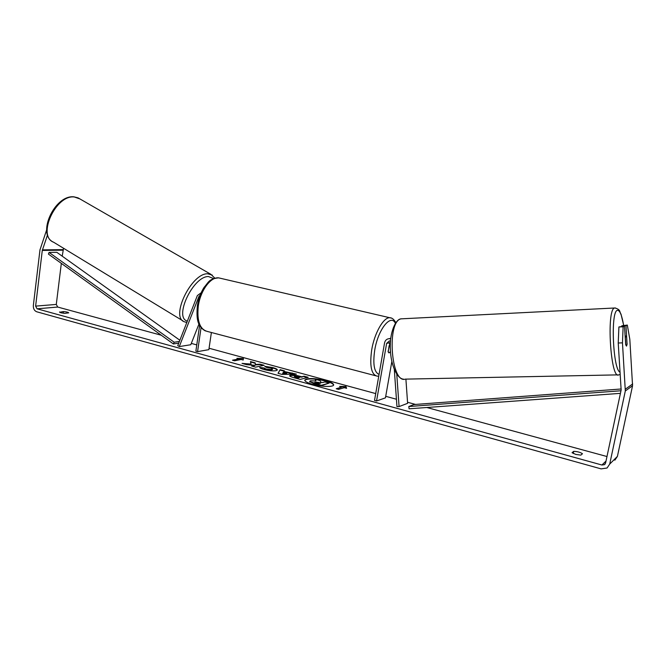 <?xml version="1.0" encoding="UTF-8"?>
<svg xmlns="http://www.w3.org/2000/svg" width="666" height="666" viewBox="0 0 666 666"><rect width="100%" height="100%" fill="white"/><g stroke="black" fill="none" stroke-linecap="round" stroke-linejoin="round"><path stroke-width="1" d="M390.709 338.852L389.219 338.653C386.73 338.894 385.173 340.301 384.557 342.898L374.517 400.416L376.556 400.982L386.63 343.406L389.335 340.934L390.501 341.15L389.993 343.897M389.135 345.654L388.195 351.964L389.011 352.93L390.484 351.648L389.011 352.93L388.103 351.506L390.434 341.125M394.314 369.513L396.953 406.601L399.076 406.585L407.617 403.33L405.902 379.112M391.858 361.463L385.447 397.86L376.556 400.982M399.076 406.585L396.77 374.2M198.968 324.034L190.784 344.73L179.279 346.586L177.747 345.637L197.361 295.554L201.124 292.815M179.279 346.586L198.934 296.487L200.166 295.096M199.617 325.374L195.871 351.165L197.569 351.631L201.065 327.597M211.388 332.509L208.858 349.658L197.569 351.631M312.512 384.282C321.453 386.846 333.716 387.179 333.666 384.915C333.608 383.549 330.96 382.126 325.732 380.644C314.335 378.055 307.342 377.863 304.745 380.061C304.77 381.385 307.359 382.792 312.512 384.282M333.599 385.115C333.208 383.791 330.561 382.442 325.657 381.06C314.785 378.554 307.817 378.296 304.745 380.278M59.624 311.929L60.781 312.779L64.835 313.361L68.715 312.853C68.232 312.229 66.458 311.805 63.387 311.58L59.582 312.279M575.824 454.42L572.044 452.697L573.692 451.357C577.414 451.481 580.336 452.281 582.467 453.754L580.869 455.119L575.824 454.42M627.039 343.714L625.973 325.616L621.803 325.791L621.844 326.332M618.905 326.964L623.126 326.781L622.469 342.857L618.223 343.007L618.905 326.964L624.5 326.223L625.665 344.439L626.523 346.095L627.139 343.706M251.132 364.094L242.024 363.395L246.703 364.685L255.128 365.293L251.64 366.042L255.636 367.141L264.111 365.284L260.156 364.21L255.578 364.485L255.153 362.837L250.458 361.555L251.074 364.502L244.097 363.961M284.024 371.47L296.395 374.109L281.959 374.4L278.03 373.31L280.111 369.663L284.415 370.837L283.957 371.878L289.71 373.027M618.223 343.007L621.145 389.96L605.61 462.962L604.445 464.668L601.931 465.018L37.063 308.808L35.623 306.119L42.283 250.441L47.519 234.923M606.976 456.526L426.814 407.5M415.534 404.429L407.542 402.256M396.428 399.234L385.722 396.312M375.707 393.589L209.074 348.243M196.778 344.896L191.309 343.406M161.272 335.231L57.701 307.051L56.285 304.429L61.33 263.378M236.913 358.333L243.39 358.524L243.198 360.048L241.1 359.474L234.574 360.781L232.467 360.206L239.002 358.899L236.913 358.333M344.264 387.687L346.595 388.328L346.004 386.505L339.61 386.413L341.933 387.054L336.23 388.753L338.578 389.394L344.264 387.687M289.66 375.907L290.426 375.199C292.649 374.8 295.754 375.141 299.742 376.223L301.79 376.781L304.062 376.207L308.2 377.331L300.191 379.412L293.731 377.639C290.95 376.856 289.577 376.207 289.61 375.682L290.359 375.616C292.582 375.216 295.687 375.557 299.675 376.64L301.715 377.197L301.79 376.781M264.693 366.3L272.943 367.615C275.874 368.448 277.339 369.222 277.322 369.938L276.115 370.654C273.093 371.17 269.072 370.804 264.052 369.547C261.23 368.731 259.773 368.032 259.682 367.457L264.061 367.982L266.242 369.072L271.928 369.522L272.644 369.106L270.721 368.057L266.45 367.391L264.693 366.3M622.469 342.857L625.316 390.967L609.706 464.094L607.076 467.998L601.115 468.881L36.705 311.771C34.332 310.781 33.208 308.691 33.342 305.494L39.977 249.883L46.62 229.97M62.213 256.169L63.553 248.268M624.5 326.223L623.126 326.781M625.973 325.616L627.314 325.066L629.82 339.302L632.558 385.739L617.407 456.393L614.851 460.181M627.314 325.066L621.803 325.791M573.692 451.357L573.251 453.504M63.387 311.58L63.187 313.228M310.448 380.794L316.034 380.994L315.151 379.27L319.996 380.594L320.704 382.076L322.56 382.584L324.908 381.934L329.137 383.092L321.353 385.289L309.94 381.668L310.448 380.794M329.137 383.092L321.287 385.714L313.986 383.699L309.94 381.668M309.865 382.093L309.698 381.26M321.287 385.714L321.353 385.289M315.726 380.944L315.151 379.27M238.561 358.783L243.39 358.524M243.331 358.924L243.19 360.048M239.002 358.899L233.291 360.431M341.933 387.054L336.929 388.944M346.37 388.261L345.937 386.921L341.225 386.863M345.937 386.921L346.004 386.505M286.713 373.102L283.433 372.202L282.734 373.21L286.713 373.102L286.646 373.518L282.667 373.626L282.734 373.21M289.643 373.435L292.183 372.96M292.116 373.368L294.938 374.142M278.18 373.351L280.111 369.663M280.053 370.071L284.191 371.203M294.63 376.315L297.91 377.78L300.041 377.231L294.63 376.315M294.33 376.498L295.887 377.655L297.844 378.196L297.91 377.78M297.844 378.196L300.041 377.231M301.715 377.197L304.062 376.207M303.996 376.615L307.384 377.547M263.253 365.476L260.098 364.61L255.519 364.893L255.095 363.245L250.574 362.004M255.128 365.293L252.447 366.267M265.426 366.75L272.877 368.023C275.491 368.764 276.948 369.464 277.231 370.138M260.048 367.915L264.061 367.982M264.002 368.39L266.175 369.48L271.861 369.93L272.644 369.106M320.063 383.275L314.818 382.334L318.972 383.583L320.862 383.058L318.065 382.292L314.768 382.309M626.623 337.146L625.89 336.005L625.332 337.745L625.799 344.971L626.523 346.095L627.081 344.322L626.623 337.146M390.334 344.347L389.294 345.687M620.421 393.348L409.082 408.799L408.791 406.526L413.836 404.553L621.187 388.986M620.97 390.767L408.791 406.526M179.862 340.243L56.826 252.322L49.084 252.431L48.41 254.087L173.401 343.956L178.729 343.115M179.395 341.433L174.192 342.232L173.401 343.956M49.084 252.431L174.192 342.232M389.652 342.715L386.63 343.406M199.675 296.42L198.934 296.487M182.975 320.904L53.671 242.257C36.83 236.172 55.678 194.53 74.334 196.986L79.903 198.926M212.287 275.1L207.601 273.768C191.209 273.235 170.046 317.532 184.49 321.828L186.805 322.502M187.354 321.112C173.56 317.724 193.098 276.132 208.441 276.532L213.694 278.596M606.018 461.055L601.931 465.018M57.701 307.051L37.063 308.808M63.079 249.633L42.416 249.867M62.945 250.191L42.283 250.441M56.285 304.429L35.623 306.119M632.683 383.941L625.449 389.111M632.558 385.739L625.316 390.967M617.407 456.393L609.706 464.094M313.986 383.699L314.061 383.283M295.887 377.655L295.962 377.239M299.675 376.64L299.742 376.223M317.99 382.709L318.065 382.292M619.555 374.65L618.731 374.85C610.722 380.311 606.227 309.64 614.502 308.033L615.509 307.992M623.601 325.224C621.853 315.101 619.796 310.14 617.432 310.356C610.406 310.581 612.953 370.254 620.104 372.202M401.498 318.781L401.198 318.839C386.538 320.679 390.917 384.149 405.328 379.129L617.757 374.875M378.754 376.132L377.139 376.148C371.312 374.642 369.505 365.884 371.703 349.866C374.459 333 383.591 317.099 389.818 317.74L391.425 318.107M395.388 323.268C390.784 313.47 378.005 329.512 374.725 350.174C372.727 364.227 374.167 372.311 379.054 374.409M220.779 278.363L218.639 277.864C210.581 276.74 200.291 290.809 198.26 306.335C196.836 321.12 199.917 329.504 207.517 331.485L375.524 375.724M390.775 338.311L389.219 338.653M53.671 242.257C36.13 234.931 54.57 194.605 73.934 196.836L78.022 197.844L210.789 274.25L214.902 278.197M605.203 463.927L604.445 464.668M403.563 379.154C397.202 378.946 390.709 365.184 390.351 349.042C389.41 332.958 395.587 318.864 401.198 318.839L615.068 307.975C620.97 309.89 619.072 311.222 621.003 314.127L623.659 325.224M625.124 336.03L625.89 336.005M205.453 330.952C196.62 326.149 196.528 317.316 197.336 305.919C198.41 298.959 200.657 292.774 204.079 287.362C208.716 282.251 208.666 278.854 218.639 277.864L389.818 317.74C392.008 317.707 393.997 319.355 395.795 322.685M389.46 343.764L390.351 343.981"/></g></svg>
